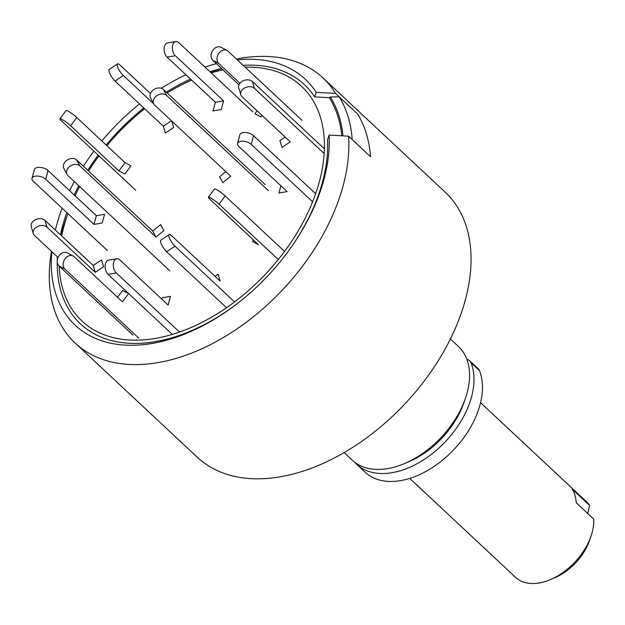 <?xml version="1.0" encoding="UTF-8"?>
<svg xmlns="http://www.w3.org/2000/svg" width="625" height="625" viewBox="0 0 625 625"><rect width="100%" height="100%" fill="white"/><g stroke="black" fill="none" stroke-linecap="round" stroke-linejoin="round"><path stroke-width="0.94" d="M51.461 251.32L51.289 252.32A181.461 115.18 -46.9 0 0 75.148 343.055L197.336 457.281A181.461 115.18 -46.9 0 0 405.391 403.375A181.461 115.18 -46.9 0 0 445.172 192.164L322.992 77.938A181.461 115.18 -46.9 0 1 335.625 93.461L316.203 92.367L314.641 96.883L329.289 97.695L330.344 96.992A174.977 111.062 -46.9 0 1 342.953 135.852M322.992 77.938A181.461 115.18 -46.9 0 0 240.422 58.305A181.461 115.18 -46.9 0 0 236.438 59.039M75.148 343.055A181.461 115.18 -46.9 0 0 247.664 321.234A181.461 115.18 -46.9 0 0 348.547 136.172L329.125 135.078A168.406 106.891 133.1 0 1 290.219 248.617A168.406 106.891 133.1 0 1 243.234 298.875A168.406 106.891 133.1 0 1 51.797 251.641M55.367 230.094A168.406 106.891 133.1 0 1 62.109 208.211M69.641 190.711A168.406 106.891 133.1 0 1 74.328 181.57M83.391 166.234A168.406 106.891 133.1 0 1 93.883 151.141M101.875 141.008A168.406 106.891 133.1 0 1 139.508 103.938M161.367 88.266A168.406 106.891 133.1 0 1 185.953 74.75M204.977 67.094A168.406 106.891 133.1 0 1 216.383 63.68M237.328 59.867A168.406 106.891 133.1 0 1 316.203 92.367M329.125 135.078L327.562 139.594A163.844 104 133.1 0 1 289.945 249.008M243.602 298.578A163.844 104 133.1 0 1 57.211 262M57.242 260.406A163.844 104 133.1 0 1 57.383 256.867M60.406 234.805A163.844 104 133.1 0 1 66.812 212.602M74.164 194.938A163.844 104 133.1 0 1 78.781 185.734M87.758 170.32A163.844 104 133.1 0 1 98.188 155.172M106.164 145.016A163.844 104 133.1 0 1 143.844 107.984M166.273 92.148A163.844 104 133.1 0 1 190.633 79.125M209.938 71.734A163.844 104 133.1 0 1 221.156 68.641A163.844 104 133.1 0 1 221.578 68.539M243.18 65.336A163.844 104 133.1 0 1 314.641 96.883M221.758 68.703A173.68 110.242 -46.9 0 0 210.586 72.336A173.68 110.242 133.1 0 1 221.758 68.703M66.68 217.125A173.68 110.242 -46.9 0 0 60.898 235.266A173.68 110.242 133.1 0 1 65.273 221.016L67.867 213.594A160.719 102.016 133.1 0 0 61.711 236.023M335.625 93.461L357.578 113.977A181.461 115.18 133.1 0 1 370.492 156.688L348.547 136.172M344.164 452.602L352.289 460.188A77.766 49.359 -46.9 0 0 404.727 463.469A77.766 49.359 -46.9 0 0 465.305 398.672A77.766 49.359 -46.9 0 0 458.5 346.57L450.383 338.977M404.727 463.469L409.18 461.562A69.992 44.43 -46.9 0 0 463.703 403.242L465.305 398.672M354.578 462.133A77.766 49.359 -46.9 0 0 356.672 464.297A77.766 49.359 -46.9 0 0 437.727 449.102A77.766 49.359 -46.9 0 0 471.031 362.789A12.961 8.227 -46.9 0 0 469.672 360.766A12.961 8.227 -46.9 0 0 466.906 359.383M356.672 464.297L365.164 472.227A77.766 49.359 -46.9 0 0 446.219 457.039A77.766 49.359 -46.9 0 0 479.516 370.719A12.961 8.227 -46.9 0 0 478.156 368.703L469.672 360.766M225.844 171.641L219.617 176.695L222.82 182.695L230.758 176.242L154.664 105.102A7.773 5.875 151.9 0 1 153.766 103.93A7.773 5.875 151.9 0 1 157.016 95.586A7.773 5.875 151.9 0 1 166.57 95.422L163.367 89.43A7.773 5.875 151.9 0 0 153.812 89.594A7.773 5.875 151.9 0 0 150.562 97.938L153.766 103.93M265.203 184.625L163.367 89.43M268.406 190.617L166.57 95.422M285.172 137.047L279.922 140.562L281.984 147.398L290.289 141.836L242 96.695A7.773 5.641 163.2 0 1 240.789 94.781A7.773 5.641 163.2 0 1 245.164 87.68A7.773 5.641 163.2 0 1 254.461 88.359L324.156 153.516M324.375 148.82L252.398 81.523A7.773 5.641 163.2 0 0 243.094 80.844A7.773 5.641 163.2 0 0 238.719 87.945L240.789 94.781M245.148 67.18A160.719 102.016 133.1 0 1 316.516 191.133A160.719 102.016 133.1 0 1 155.125 338.453A160.719 102.016 133.1 0 1 59.172 266.109M75.094 195.812A160.719 102.016 133.1 0 1 79.656 186.555M88.57 171.078A160.719 102.016 133.1 0 1 98.961 155.891M106.922 145.719A160.719 102.016 133.1 0 1 144.633 108.727M167.156 92.969A160.719 102.016 133.1 0 1 191.672 80.102M211.195 72.906A160.719 102.016 133.1 0 1 223.016 69.883M341.828 135.789A173.68 110.242 -46.9 0 0 329.289 97.695M352.203 139.594L370.492 156.688A181.461 115.18 -46.9 0 0 357.578 113.977L339.281 96.883A181.461 115.18 133.1 0 1 352.203 139.594M339.281 96.883L330.344 96.992M257.102 110.812L254.93 113.711L260.875 116.852L261.977 115.367M302.016 120.336L227.984 51.133A7.773 5.922 117.8 0 0 227 50.43A7.773 5.922 117.8 0 0 218.523 53.852A7.773 5.922 117.8 0 0 218.742 63.477L239.914 83.266M227 50.43L221.055 47.289A7.773 5.922 117.8 0 0 212.586 50.711A7.773 5.922 117.8 0 0 212.805 60.336L238.969 84.797M213.016 110.953L221.242 109.562L223.602 100.867L215.375 102.258L213.016 110.953M252.891 111.883L178.859 42.68A7.773 4.617 80.4 0 0 175.789 41.531A7.773 4.617 80.4 0 0 172.359 47.438A7.773 4.617 80.4 0 0 175.312 55.719L223.602 100.867M175.789 41.531L167.562 42.93A7.773 4.617 80.4 0 0 164.133 48.836A7.773 4.617 80.4 0 0 167.086 57.117L215.375 102.258M150.477 93.516L120.25 65.258A7.773 2.078 56.2 0 0 117.477 63.922L109.172 69.477A7.773 2.078 56.2 0 0 110.141 74.32A7.773 2.078 56.2 0 0 115.047 81.062L163.336 126.211L165.398 133.039L173.703 127.484L171.773 121.094M117.477 63.922A7.773 2.078 56.2 0 0 118.445 68.766A7.773 2.078 56.2 0 0 123.352 75.508L153.773 103.953M171.438 120.781L163.336 126.211M124.844 174.047L131.008 165.82L125.063 162.68L118.906 170.914L124.844 174.047M135.727 190.266L61.703 121.055A7.773 1.023 36.8 0 1 59.93 118.75L66.094 110.523A7.773 1.023 36.8 0 1 70.234 112.469A7.773 1.023 36.8 0 1 76.773 117.539L125.063 162.68M59.93 118.75A7.773 1.023 36.8 0 1 64.07 120.695A7.773 1.023 36.8 0 1 70.617 125.766L118.906 170.914M102.219 222.992L104.586 214.297L96.359 215.688L93.992 224.383L102.219 222.992M107.391 250.539L33.367 181.336A7.773 3.844 15.2 0 1 32.031 178.25L34.391 169.555A7.773 3.844 15.2 0 1 40.078 167.391A7.773 3.844 15.2 0 1 48.07 170.547L96.359 215.688M32.031 178.25A7.773 3.844 15.2 0 1 37.719 176.086A7.773 3.844 15.2 0 1 45.703 179.242L93.992 224.383M103.586 266.75L101.516 259.914L93.211 265.477L95.281 272.305L103.586 266.75M58.062 257.492L34.531 235.5A7.773 5.641 -16.8 0 1 33.32 233.586L31.25 226.75A7.773 5.641 -16.8 0 1 35.625 219.648A7.773 5.641 -16.8 0 1 44.922 220.328L93.211 265.477M33.32 233.586A7.773 5.641 -16.8 0 1 37.688 226.484A7.773 5.641 -16.8 0 1 46.992 227.164L95.281 272.305M138.914 338.242L64.883 269.031A7.773 5.922 -62.2 0 1 64.664 259.406A7.773 5.922 -62.2 0 1 73.141 255.984A7.773 5.922 -62.2 0 1 74.125 256.688L122.414 301.836L128.57 293.602L122.633 290.461L117.531 297.273M132.969 335.102L58.945 265.891A7.773 5.922 -62.2 0 1 58.727 256.266A7.773 5.922 -62.2 0 1 67.195 252.844L73.141 255.984M179.523 332.062L116.297 272.953A7.773 4.617 -99.6 0 1 113.336 264.672A7.773 4.617 -99.6 0 1 116.766 258.766A7.773 4.617 -99.6 0 1 119.836 259.906L168.125 305.055L170.492 296.359L162.266 297.75L161.867 299.203M172.312 334.406L108.07 274.352A7.773 4.617 -99.6 0 1 105.109 266.062A7.773 4.617 -99.6 0 1 108.539 260.156L116.766 258.766M234.57 301.914L174.984 246.211A7.773 2.078 -123.8 0 1 170.078 239.469A7.773 2.078 -123.8 0 1 169.109 234.617A7.773 2.078 -123.8 0 1 171.883 235.961L220.172 281.102L218.102 274.266L215.047 276.312M226.531 307.719L166.68 251.766A7.773 2.078 -123.8 0 1 161.773 245.023A7.773 2.078 -123.8 0 1 160.805 240.18L169.109 234.617M253.562 240.07L252.5 241.492L258.438 244.633L210.148 199.484A7.773 1.023 -143.2 0 1 208.383 197.18A7.773 1.023 -143.2 0 1 212.523 199.125A7.773 1.023 -143.2 0 1 219.07 204.195L278.258 259.531M284.539 251.422L225.227 195.969A7.773 1.023 -143.2 0 0 218.688 190.898A7.773 1.023 -143.2 0 0 214.539 188.953L208.383 197.18M280.891 185.773L278.922 193.016L287.148 191.625L238.859 146.477A7.773 3.844 -164.8 0 1 237.523 143.391A7.773 3.844 -164.8 0 1 243.211 141.234A7.773 3.844 -164.8 0 1 251.195 144.383L312.609 201.797M315.633 193.719L253.562 135.688A7.773 3.844 -164.8 0 0 245.57 132.531A7.773 3.844 -164.8 0 0 239.883 134.695L237.523 143.391M163.883 230.617L160.68 224.617L152.742 231.07L155.945 237.07L163.883 230.617M169.781 270.812L67.953 175.609A7.773 5.875 -28.1 0 1 67.047 174.438A7.773 5.875 -28.1 0 1 70.297 166.094A7.773 5.875 -28.1 0 1 79.859 165.93L155.945 237.07M67.047 174.438L63.844 168.445A7.773 5.875 -28.1 0 1 67.094 160.102A7.773 5.875 -28.1 0 1 76.656 159.938L152.742 231.07M587.625 513.812L589.617 505.438A51.844 32.906 -46.9 0 0 586.398 501.617L480.555 402.672M409.742 478.414L515.586 577.367A51.844 32.906 -46.9 0 0 550.547 579.555A51.844 32.906 -46.9 0 0 590.93 536.352A51.844 32.906 -46.9 0 0 593.75 519.102L576.188 502.688A51.844 32.906 133.1 0 0 572.055 489.023L589.617 505.438M590.93 536.352L589.328 540.93A44.07 27.969 133.1 0 1 555 577.648L550.547 579.555M471.031 362.789L479.516 370.719M252.398 81.523L254.461 88.359M218.742 63.477L212.805 60.336M175.312 55.719L167.086 57.117M123.352 75.508L115.047 81.062M76.773 117.539L70.617 125.766M48.07 170.547L45.703 179.242M44.922 220.328L46.992 227.164M64.883 269.031L58.945 265.891M116.297 272.953L108.07 274.352M174.984 246.211L166.68 251.766M225.227 195.969L219.07 204.195M253.562 135.688L251.195 144.383M76.656 159.938L79.859 165.93"/></g></svg>
